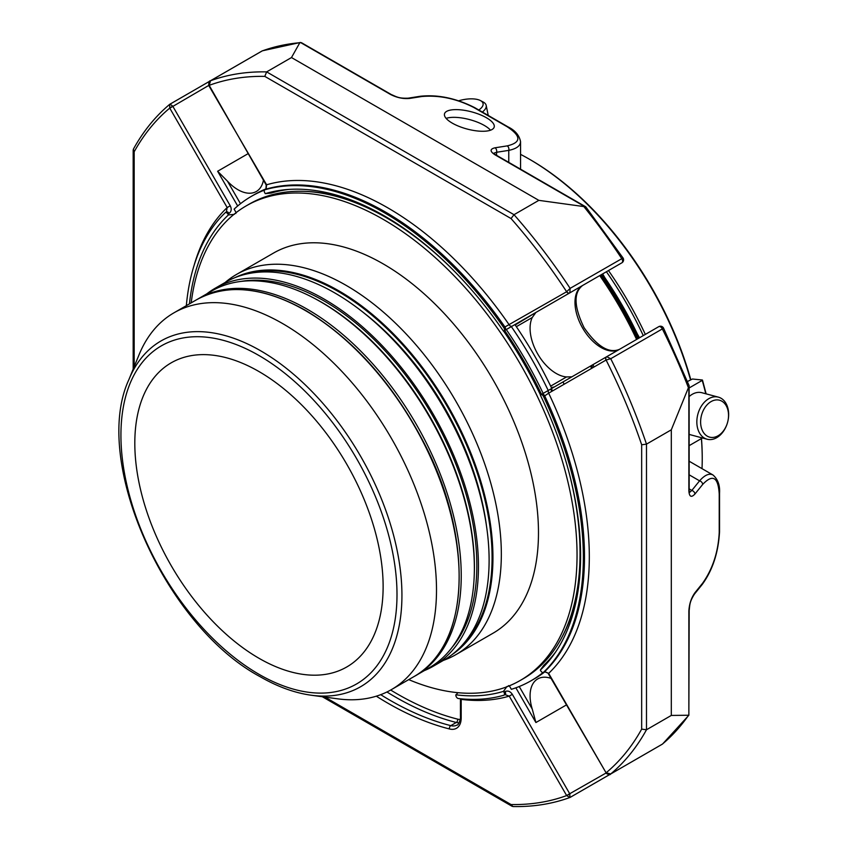 <?xml version="1.0" encoding="UTF-8"?>
<svg xmlns="http://www.w3.org/2000/svg" width="849" height="849" viewBox="0 0 849 849"><rect width="100%" height="100%" fill="white"/><g stroke="black" fill="none" stroke-linecap="round" stroke-linejoin="round"><path stroke-width="1.27" d="M724.526 403.381A19.102 13.51 -75 0 1 718.074 435.77A19.102 13.51 -75 0 1 701.125 416.891A19.102 13.51 -75 0 1 724.526 403.381M458.778 100.766A19.102 7.8 168.4 0 1 469.529 98.887A19.102 7.8 168.4 0 1 480.396 100.553A19.102 7.8 168.4 0 1 478.804 110.009M724.091 400.749A21.787 15.409 -75 0 1 726.075 426.591A21.787 15.409 -75 0 1 707.111 439.23A21.787 15.409 -75 0 1 697.867 414.206A21.787 15.409 -75 0 1 718.381 397.141A21.787 15.409 -75 0 1 724.091 400.749M520.554 154.359A244.767 141.316 60 0 1 529.15 159.071L530.349 159.761A243.069 140.329 60 0 1 530.36 159.761A243.069 140.329 60 0 1 690.768 379.599M701.476 438.54A243.069 140.329 60 0 1 702.229 457.452L702.229 458.842A244.767 141.316 60 0 1 702.017 468.648M480.396 100.553L483.134 101.986A21.787 8.893 168.4 0 1 486.19 105.425A21.787 8.893 168.4 0 1 482.338 112.047M689.176 396.547A21.787 15.409 -75 0 1 701.9 392.726L718.381 397.141M707.111 439.23L690.63 434.815A21.787 15.409 -75 0 1 689.176 434.317M530.36 159.761L529.15 159.071A244.767 141.316 60 0 1 690.502 379.758M701.38 438.593A244.767 141.316 60 0 1 702.229 458.842M645.336 334.41A244.767 141.316 -120 0 0 608.468 270.555M643.266 335.61A243.069 140.329 -120 0 0 606.398 271.744M702.441 437.978L689.176 445.64M705.784 393.766A251.155 144.999 -120 0 0 702.229 380.394L689.176 387.94M702.272 379.991L692.434 379.015L687.488 381.498M636.591 339.462A252.482 145.773 -120 0 0 599.723 275.596M689.176 461.23L712.98 474.984C709.244 473.031 704.776 474.984 699.576 480.842L691.818 490.446A3.407 2.515 -141.1 0 1 694.906 494.054C691.235 497.928 689.218 496.761 688.857 490.563A3.407 1.963 0 0 0 689.176 489.724L689.112 385.69M508.774 162.371L508.774 150.369C516.447 148.787 520.373 145.901 520.554 141.687L520.554 169.174M694.906 494.054L702.664 484.45A3.407 2.515 -141.1 0 0 699.576 480.842L689.176 474.835M719.538 531.771A3.407 1.963 0 0 1 719.22 532.599C718.212 552.062 712.693 568.915 702.664 583.157A3.407 2.515 38.9 0 1 702.219 584.473C712.587 570.21 718.36 552.646 719.538 531.771L719.538 493.184C720.069 485.32 717.883 479.25 712.98 474.984M702.664 583.157L694.906 592.761A3.407 2.515 38.9 0 1 694.471 594.067L702.219 584.473M408.157 98.176A3.407 2.515 81.1 0 1 409.515 98.452C403.169 99.025 396.833 97.688 390.487 94.451A3.407 1.963 120 0 1 391.368 94.589C396.345 96.606 398.478 98.569 408.157 98.176L420.351 96.255A3.407 2.515 81.1 0 1 421.709 96.531L409.515 98.452M496.58 155.335L496.58 152.279L508.774 150.369A3.407 2.515 -98.9 0 0 507.193 145.89L494.999 147.8A3.407 2.515 81.1 0 1 496.58 152.279L493.694 153.255M689.526 492.452L691.818 490.446L689.176 488.918M512.934 806.55L511.045 804.544A398.86 230.281 -120 0 0 566.654 795.577L569.838 797.529C552.243 803.929 533.278 806.943 512.934 806.55M662.655 743.926A3.407 2.77 -130 0 1 662.337 744.149A3.407 1.963 60 0 1 662.167 744.265A3.407 3.407 0 0 0 662.655 743.926L688.857 715.24L671.304 715.431L646.482 729.769L641.664 729.132L641.664 444.78A398.86 230.281 -120 0 0 606.09 360.029L610.739 358.713L606.748 356.707A3.407 1.963 -120 0 0 606.568 356.792L658.771 326.653A3.407 1.963 60 0 1 660.469 326.823A3.407 1.963 60 0 1 662.337 328.924L663.515 328.075A3.407 3.407 0 0 0 658.771 326.653L658.771 326.653M689.155 385.902L671.304 429.817L646.482 444.144L641.664 444.78M671.304 715.431L671.304 429.817M543.551 396.547L544.697 395.878A281.412 162.477 -120 0 1 544.697 671.623A2.558 1.475 60 0 1 544.527 671.75L548.666 673.363A284.818 164.441 -120 0 0 548.666 393.172L544.697 395.878A2.558 1.475 -120 0 0 541.97 394.085L540.834 394.743A2.558 1.475 60 0 1 543.551 396.547A281.412 162.477 60 0 1 543.551 672.281L544.697 671.623L548.666 673.363L606.09 772.813L610.739 773.938A402.267 232.255 -120 0 0 646.482 729.769L646.482 444.144A402.267 232.255 -120 0 0 610.739 358.713L662.337 328.924A402.267 232.255 60 0 1 688.327 387.462M688.857 611.238L688.857 715.24L689.176 610.41A3.407 1.963 180 0 1 688.857 611.238C689.218 604.127 691.235 597.972 694.906 592.761M221.663 74.298L169.641 104.385C155.303 116.419 143.216 131.34 133.389 149.148L134.174 151.791L134.174 366.683M194.06 265.504A284.818 164.441 -120 0 1 227.171 207.559L230.249 205.776C231.83 209.066 231.427 211.613 229.05 213.417A2.558 1.475 -120 0 0 226.492 211.942A2.558 1.475 -120 0 0 226.322 212.07L227.171 207.559L169.747 108.11L169.641 104.385M261.779 51.163A3.407 1.963 60 0 1 261.938 51.046A3.407 1.963 60 0 1 262.118 50.961A402.267 232.255 60 0 1 299.824 42.715L301.437 42.683L391.368 94.589M585.067 206.795L494.999 154.794A3.407 1.963 -60 0 1 495.88 154.932L585.799 206.838L538.828 200.353L291.483 57.552L266.65 71.889L264.792 76.378A398.86 230.281 -120 0 0 209.183 85.346L210.531 80.751L262.118 50.961A3.407 2.77 -110 0 1 262.479 50.791A3.407 2.77 -110 0 1 262.872 50.696M538.828 200.353L514.006 214.691L511.045 218.543L264.792 76.378M503.765 327.629L566.623 291.759L570.125 288.363A402.267 232.255 -120 0 0 514.006 214.691L266.65 71.889A402.267 232.255 -120 0 0 210.531 80.751L210.297 80.867C209.332 80.581 208.801 82.109 208.705 85.452L266.597 184.795L266.108 189.104L264.973 189.762A281.412 162.477 60 0 1 503.765 327.629A2.558 1.475 60 0 1 503.956 330.887L506.98 329.136M452.262 123.126A25.714 8.872 -165.1 0 1 444.505 113.819A25.714 8.872 -165.1 0 1 471.63 111.866A25.714 8.872 -165.1 0 1 494.192 127.063A25.714 8.872 -165.1 0 1 478.189 131.054A25.714 8.872 -165.1 0 1 452.262 123.126M299.824 42.715L291.483 57.552M623.039 257.979L570.125 288.363L569.859 292.82A3.407 1.963 -120 0 1 569.7 292.926L621.893 262.797A3.407 3.407 0 0 0 623.039 257.979L585.789 206.859M460.54 698.759A2.558 1.475 0 0 0 461.187 699.374A284.818 164.441 -120 0 0 509.241 696.127L566.654 795.577L569.859 794.017L569.828 797.529M569.859 794.017A3.407 1.963 -120 0 0 569.7 793.719L512.329 694.344L509.241 696.127L504.911 694.599L504.126 695.044M505.42 694.386L505.102 694.514A2.558 1.475 -120 0 0 505.102 691.564C507.851 690.407 510.26 691.33 512.329 694.344M506.98 686.48L503.468 691.362L503.956 692.222A2.558 1.475 60 0 1 503.956 695.172A2.558 1.475 60 0 1 503.765 695.257A281.412 162.477 60 0 1 458.301 698.515A2.558 1.475 60 0 1 455.828 695.151L457.887 692.688M641.664 729.132A398.86 230.281 -120 0 1 606.09 772.813L605.761 773.174C608.691 774.755 610.282 775.063 610.527 774.086L662.337 744.149A402.267 232.255 60 0 0 688.327 715.622M551.022 678.372A36.868 21.289 -120 0 0 537.714 678.924A36.868 21.289 -120 0 0 532.249 709.074L535.91 722.541L515.863 687.807M186.334 305.672A281.412 162.477 60 0 1 225.187 212.738A2.558 1.475 60 0 1 225.346 212.611A2.558 1.475 60 0 1 227.903 214.086L228.402 214.946L234.388 214.33M230.249 205.776L172.878 106.401A3.407 1.963 -120 0 0 172.697 106.114L170.012 104.119M248.088 153.669L217.631 171.254L227.458 181.155A36.868 21.289 -120 0 0 256.302 191.503A36.868 21.289 -120 0 0 263.434 180.253M619.388 349.385A36.868 21.289 60 0 1 582.573 327.958A36.868 21.289 60 0 1 582.626 285.466L535.91 312.443L532.249 317.505A36.868 21.289 -120 0 0 537.714 353.969A36.868 21.289 -120 0 0 566.57 376.935L571.515 376.818M551.553 387.972L553.113 387.07M535.91 312.443L515.194 324.987M189.433 303.878A277.527 160.228 60 0 1 228.402 214.946M267.127 184.488L266.193 185.029L209.215 85.42M288.83 189.423A275.076 158.816 60 0 0 271.266 193.052L265.27 193.657L264.771 192.797A2.558 1.475 60 0 1 264.771 189.847A2.558 1.475 60 0 1 264.973 189.762M265.27 193.657A277.527 160.228 60 0 1 285.996 189.645A277.527 160.228 60 0 1 503.468 331.174M266.193 185.029L265.917 189.189A2.558 1.475 60 0 1 266.108 189.104A281.412 162.477 -120 0 1 504.911 326.971A2.558 1.475 60 0 1 505.102 330.229L503.956 330.887M266.597 184.795A284.818 164.441 -120 0 1 509.241 324.891A2.558 2.091 60 0 0 512.329 326.058L569.7 292.926A2.558 2.091 60 0 1 566.623 291.759M619.494 349.332C608.977 353.725 597.176 346.519 584.101 327.714C573.913 306.68 573.415 292.597 582.626 285.466L621.893 262.797L582.626 285.466A3.407 2.78 60 0 0 582.669 285.444M509.464 327.714L514.908 324.573A279.671 161.469 60 0 1 551.776 388.428M235.842 213.502L236.011 212.409L234.122 209.141A279.671 161.469 60 0 1 251.336 196.374A279.671 161.469 60 0 1 264.506 190.091M606.568 356.792L549.197 389.914L606.568 356.792A2.558 2.091 -120 0 0 606.048 360.05L548.666 393.172A2.558 2.091 -120 0 1 549.197 389.914L541.97 394.085L549.197 389.914M543.551 672.281A2.558 1.475 60 0 1 543.381 672.408A2.558 1.475 60 0 1 540.834 670.933L540.335 670.073A277.527 160.228 60 0 0 554.164 654.133A277.527 160.228 60 0 0 540.335 395.04L540.834 394.743M555.777 651.799A275.076 158.816 60 0 1 543.859 665.192L540.335 670.073M503.468 691.362A277.527 160.228 60 0 1 455.828 694.8M543.042 672.525A279.671 161.469 60 0 1 531.007 680.781A279.671 161.469 60 0 1 511.353 689.314L509.464 686.045L508.434 685.642M600.296 275.267A246.465 142.303 60 0 1 637.164 339.133M601.325 274.673A247.324 142.791 60 0 1 638.193 338.528M134.811 443.22A175.594 101.381 60 0 1 171.18 362.841A175.594 101.381 60 0 1 346.763 464.223A175.594 101.381 60 0 1 346.763 666.974A175.594 101.381 60 0 1 211.454 619.929A175.594 101.381 60 0 1 134.811 443.22M311.148 695.214L337.573 698.812A217.524 125.588 -120 0 0 391.453 689.59A217.524 125.588 -120 0 0 424.797 515.29A217.524 125.588 -120 0 0 282.685 323.607A217.524 125.588 -120 0 0 173.928 312.835A217.524 125.588 -120 0 0 139.003 354.882L128.91 379.567C91.225 460.476 164.929 625.734 260.027 676.632C277.485 686.703 294.529 692.901 311.148 695.214A199.632 115.262 -120 0 0 399.592 564.436A199.632 115.262 -120 0 0 260.781 350.87A199.632 115.262 -120 0 0 128.91 379.567M197.626 299.166A217.524 125.588 60 0 1 198.666 298.551A217.524 125.588 60 0 1 307.434 309.323A217.524 125.588 60 0 1 449.535 501.006A217.524 125.588 60 0 1 416.19 675.305A217.524 125.588 60 0 1 415.14 675.91M198.666 298.551L211.794 290.974A217.524 125.588 60 0 1 320.551 301.745A217.524 125.588 60 0 1 462.663 493.428A217.524 125.588 60 0 1 429.318 667.728L416.19 675.305M241.031 281.412A215.901 124.654 60 0 1 324.169 300.981A215.901 124.654 60 0 1 458.333 470.601A215.901 124.654 60 0 1 452.22 647.193M424.32 670.614A218.204 125.981 -120 0 0 433.266 666.232A218.204 125.981 -120 0 0 433.266 414.28A218.204 125.981 -120 0 0 215.062 288.299A218.204 125.981 -120 0 0 206.795 293.86M433.266 666.232L443.921 660.087A218.204 125.981 -120 0 0 443.921 408.125A218.204 125.981 -120 0 0 225.717 282.144L215.062 288.299M363.192 312.368A211.985 122.394 60 0 1 486.488 525.924M443.422 660.373A219.477 126.713 -120 0 0 455.881 654.653A219.477 126.713 -120 0 0 501.334 554.185A219.477 126.713 -120 0 0 405.535 333.307A219.477 126.713 -120 0 0 236.404 274.503A219.477 126.713 -120 0 0 225.218 282.43M236.404 274.503L273.548 253.055A219.477 126.713 60 0 1 383.281 263.933A219.477 126.713 60 0 1 538.478 532.737A219.477 126.713 60 0 1 493.025 633.216L455.881 654.653M191.205 302.86A274.015 158.201 60 0 1 246.284 205.829A274.015 158.201 60 0 1 457.431 279.247A274.015 158.201 60 0 1 577.044 555.002A274.015 158.201 60 0 1 520.288 680.431A274.015 158.201 60 0 1 408.73 679.614M567.726 467.619A274.015 158.201 60 0 1 580.047 553.261A274.015 158.201 60 0 1 523.302 678.701L520.288 680.431M246.284 205.829L249.288 204.1A274.015 158.201 60 0 1 454.3 271.171M503.616 331.089A274.015 158.201 60 0 1 540.484 394.944M541.513 394.35A272.943 157.585 -120 0 0 504.646 330.494M372.467 209.459A272.943 157.585 -120 0 0 305.078 191.386M562.208 636.739A272.943 157.585 -120 0 0 580.249 569.339M364.561 205.808A263.583 152.183 60 0 1 366.864 206.71M579.825 575.569A263.583 152.183 60 0 1 579.442 578.01M552.508 390.954A274.651 158.572 -120 0 0 551.404 388.64M251.336 196.374L254.891 194.325A279.671 161.469 60 0 1 266.437 188.68M545.217 671.559A279.671 161.469 60 0 1 534.562 678.733L531.007 680.781M511.353 326.621A279.671 161.469 60 0 1 548.221 390.476M574.932 603.299A269.621 155.664 -120 0 0 578.54 587.402M543.148 393.405A269.621 155.664 -120 0 0 506.28 329.55M355.975 201.903A269.621 155.664 -120 0 0 340.407 197.085M490.499 130.215A25.714 8.872 14.9 0 0 469.571 119.592A25.714 8.872 14.9 0 0 446.139 118.382M702.664 484.45C712.693 473.838 718.212 477.032 719.22 494.012A3.407 1.963 0 0 0 719.538 493.184M719.22 532.599L719.22 494.012M421.709 96.531C439.06 94.961 456.412 98.611 473.774 107.473A3.407 1.963 120 0 1 474.655 107.611C455.987 98.197 437.882 94.409 420.351 96.255M474.655 107.611L508.073 126.904A3.407 1.963 120 0 0 507.193 126.766L473.774 107.473M507.193 126.766C521.403 136.127 521.403 142.505 507.193 145.89M594.013 366.991A253.575 146.399 -120 0 0 592.931 364.667M494.999 154.794C489.809 151.366 489.809 149.042 494.999 147.8M390.667 690.035A316.709 182.853 -120 0 0 457.611 719.135A17.553 10.135 -120 0 0 460.243 719.411M386.942 691.988A319.256 184.329 -120 0 0 456.284 722.467A2.558 1.815 104.2 0 0 457.611 719.135M324.934 697.093L511.045 804.544M380.702 694.673A319.256 184.329 -120 0 0 450.808 725.64A2.558 1.815 104.2 0 0 449.492 728.973A22.668 13.085 -120 0 0 461.187 717.904L461.187 699.374M376.319 696.18A321.813 185.804 -120 0 0 449.492 728.973M688.857 386.55L688.857 490.563M172.697 106.114L169.747 108.11A398.86 230.281 -120 0 0 134.174 151.791M210.287 80.867L261.938 51.046A3.407 3.407 0 0 1 262.479 50.791L300.419 42.45L390.487 94.451M569.859 292.82A2.558 2.08 50.1 0 1 566.654 291.738A398.86 230.281 -120 0 0 511.045 218.543M591.636 365.41A260.378 150.326 60 0 1 592.729 367.734M584.016 206.785A402.267 232.255 60 0 1 621.712 258.574A3.407 1.963 60 0 1 621.893 262.797M460.434 698.748L460.434 716.853A2.558 1.475 0 0 0 461.187 717.904M459.139 722.796A20.111 11.61 -120 0 1 456.284 722.467L450.808 725.64A20.111 11.61 -120 0 0 457.017 725.025C458.556 725.81 461.219 717.118 460.434 716.853M606.048 360.05L606.09 360.029A2.558 2.08 -110.1 0 1 606.748 356.707M570.241 797.338L621.893 767.517A3.407 3.407 0 0 0 621.946 767.485A3.407 1.963 60 0 1 621.893 767.517A3.407 1.963 60 0 1 621.861 767.538M610.187 774.256L570.337 797.264M566.623 795.502L605.761 773.174M606.048 772.739L548.263 673.597M610.527 774.086L662.167 744.265A3.407 1.963 60 0 1 661.987 744.35M519.227 686.523L532.249 709.074M226.322 212.07L225.547 212.526M208.705 85.452L169.8 108.184M209.968 81.08L170.129 104.077M227.458 181.155L240.479 203.707M550.661 386.125L566.57 376.935M532.249 317.505L516.351 326.685M229.05 213.417L227.903 214.086M512.329 326.058L505.102 330.229M217.631 171.254L237.678 205.978M566.368 704.957L535.91 722.541M504.911 694.599A2.558 1.475 -120 0 0 505.102 694.514L503.956 695.172M505.102 691.564L503.956 692.222M639.223 337.944A247.324 142.791 -120 0 0 602.355 274.078M258.966 674.297A195.206 112.705 60 0 1 139.427 366.195A195.206 112.705 60 0 1 378.505 504.232A195.206 112.705 60 0 1 258.966 674.297M196.565 299.761C227.097 283.205 263.498 286.782 305.746 310.49C353.375 339.101 392.769 383.175 423.906 442.7C474.411 538.977 470.144 646.864 414.089 676.526A217.524 125.588 -120 0 0 447.434 502.215A217.524 125.588 -120 0 0 305.322 310.532A217.524 125.588 -120 0 0 196.565 299.761L173.928 312.835M313.854 298.041A215.901 124.654 60 0 1 321.76 302.371A215.901 124.654 60 0 1 474.22 575.813M246.03 274.142A217.036 125.302 60 0 1 447.136 406.268A217.036 125.302 60 0 1 461.007 646.492M452.188 654.537A217.705 125.694 -120 0 0 492.951 557.57A217.705 125.694 -120 0 0 400.792 341.553A217.705 125.694 -120 0 0 234.664 277.772M550.683 389.054A274.651 158.572 60 0 1 551.786 391.378M486.19 105.425L488.239 115.464M706.135 393.862L702.494 380.108M689.176 610.41C689.919 605.093 689.292 602.249 694.471 594.067M508.073 126.904C515.141 130.385 519.312 135.309 520.554 141.687M689.239 492.356L689.176 489.724M495.88 154.932L493.64 153.552M512.138 806.327L322.323 696.732M133.176 369.124L133.176 149.944M590.533 366.046L591.626 368.37M689.133 385.679L663.515 328.075M564.129 384.247L563.025 381.933M226.757 211.751L225.346 212.611M265.917 189.189L264.771 189.847M544.527 671.75L543.381 672.408M602.663 273.898L639.53 337.764M414.089 676.526L391.453 689.59"/></g></svg>
